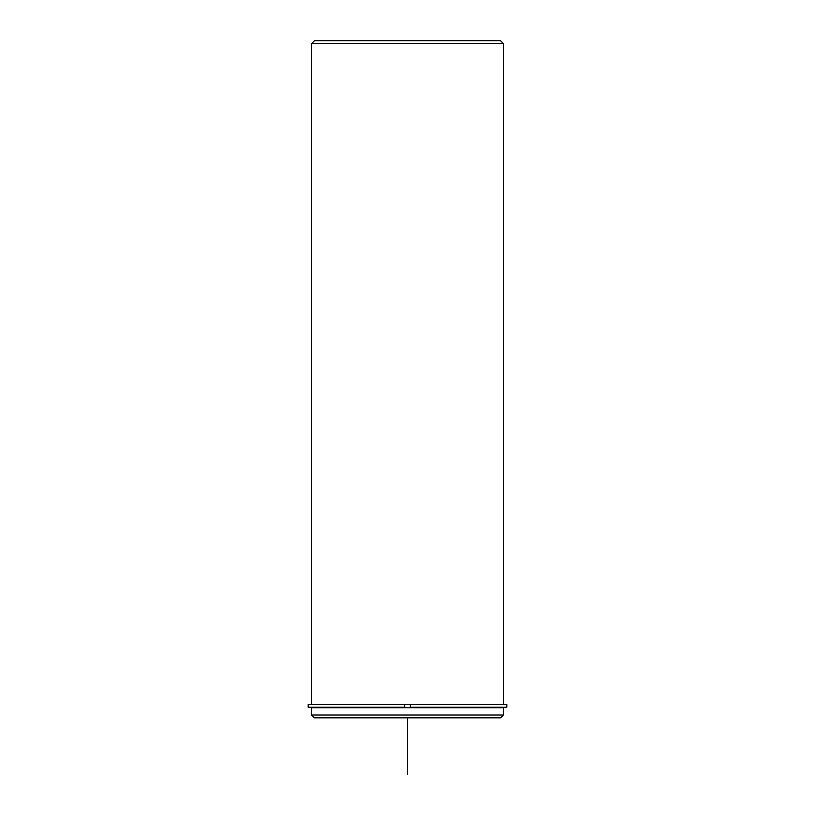 <?xml version="1.0" encoding="UTF-8"?>
<svg xmlns="http://www.w3.org/2000/svg" width="815" height="815" viewBox="0 0 815 815"><rect width="100%" height="100%" fill="white"/><g stroke="black" fill="none" stroke-linecap="round" stroke-linejoin="round"><path stroke-width="1.22" d="M404.678 707.247L308.192 707.247L308.192 704.425L404.678 704.425L404.678 707.247L404.678 704.425L410.322 704.425L410.322 707.247L506.808 707.247L506.808 704.425L410.322 704.425M311.585 707.807L503.415 707.807L503.415 715.01L311.585 715.01L311.585 707.807M311.585 715.01L314.407 717.832L500.593 717.832L503.415 715.01M311.585 704.425L311.585 43.572L503.415 43.572L503.415 704.425M311.585 43.572L314.407 40.75L500.593 40.75L503.415 43.572M407.5 717.832L407.5 774.25M501.449 707.807L501.449 707.247M313.551 707.807L313.551 707.247"/></g></svg>
